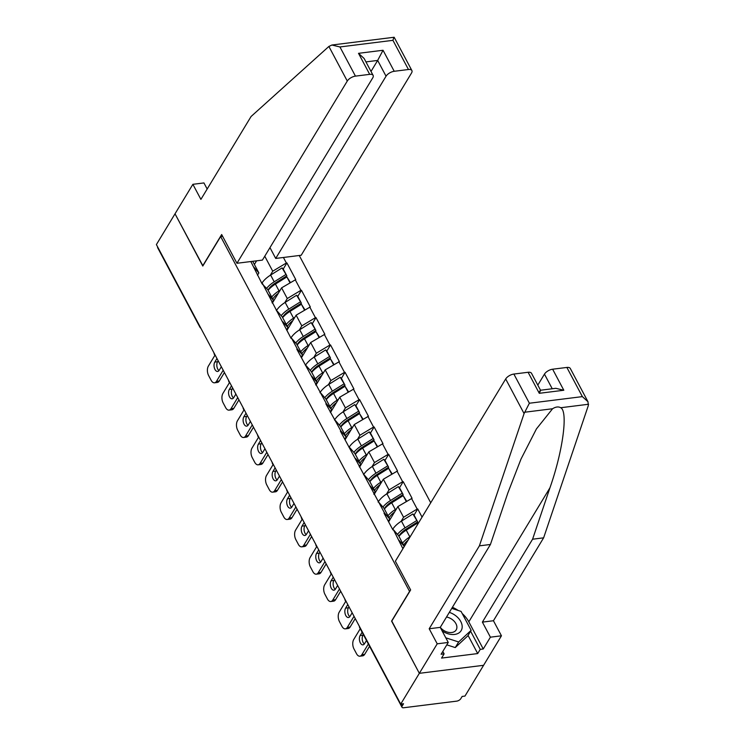 <?xml version="1.0" encoding="UTF-8"?>
<svg xmlns="http://www.w3.org/2000/svg" width="745" height="745" viewBox="0 0 745 745"><rect width="100%" height="100%" fill="white"/><g stroke="black" fill="none" stroke-linecap="round" stroke-linejoin="round"><path stroke-width="1.12" d="M430.722 502.782L299.248 255.498M391.796 621.079L419.342 673.322L483.589 665.304L464.964 696.081L462.151 696.426L460.792 698.68A3.39 1.62 152 0 1 456.704 701.138L403.697 707.75A3.39 1.62 152 0 1 401.983 707.229L359.77 627.849A3.39 1.62 152 0 1 359.742 627.039M207.175 189.025L203.934 182.935L192.881 184.313L175.019 213.815L202.789 266.04L220.65 236.537L222.597 236.295M220.65 236.537L409.657 591.567M250.823 261.542L262.054 283.789L267.725 289.572L273.415 300.263L272.027 302.554M283.417 257.481L286.359 263.004L286.918 262.929L283.221 269.038M272.335 303.131L281.591 287.849L295.765 279.58L286.918 262.929M295.206 279.654L300.887 290.345L301.455 290.271L297.758 296.38M286.872 330.463L296.128 315.182L310.302 306.921L301.455 290.271M309.743 306.996L315.424 317.677L315.992 317.612L312.295 323.721M301.408 357.805L310.665 342.523L324.839 334.263L315.992 317.612M324.28 334.328L329.961 345.019L330.529 344.954L326.832 351.053M315.945 385.146L325.202 369.865L339.375 361.595L330.529 344.954M338.817 361.67L344.497 372.36L345.065 372.286L341.368 378.395M330.482 412.488L339.739 397.206L353.912 388.937L345.065 372.286M353.353 389.011L359.034 399.702L359.602 399.627L355.905 405.736M345.019 439.82L354.275 424.538L368.449 416.278L359.602 399.627M367.89 416.343L373.571 427.034L374.139 426.969L370.442 433.078M359.556 467.162L368.812 451.88L382.986 443.62L374.139 426.969M382.427 443.685L388.108 454.376L388.676 454.31L384.979 460.41M374.092 494.503L383.349 479.221L397.523 470.952L388.676 454.31M396.964 471.026L402.645 481.717L403.213 481.643L399.516 487.752M388.629 521.845L397.877 506.563L412.06 498.293L403.213 481.643M411.501 498.368L417.181 509.058L417.749 508.984L414.052 515.093M422.061 517.105L417.749 508.984M402.915 548.711L393.444 529.769L398.556 535.627L404.237 546.318L402.859 548.599M262.622 283.724L291.127 338.472L291.686 338.398L297.376 349.088L296.808 349.163L326.45 403.762L325.882 403.837L340.987 431.104L340.418 431.178L384.597 513.119L384.029 513.193L392.885 529.844L393.444 529.769M284.786 302.638L287.272 298.54L281.591 287.849M287.272 298.54L300.887 290.345M268.302 294.405L273.415 300.263M299.322 329.979L301.809 325.872L296.128 315.182M277.149 311.056L282.262 316.914L287.952 327.604L286.564 329.886M301.809 325.872L315.424 317.677M282.839 321.747L287.952 327.604M313.859 357.321L316.346 353.214L310.665 342.523M291.686 338.398L296.799 344.255L302.489 354.946L301.101 357.228M316.346 353.214L329.961 345.019M297.376 349.088L302.489 354.946M328.396 384.662L330.882 380.555L325.202 369.865M306.223 365.739L311.336 371.597L317.025 382.287L315.638 384.569M330.882 380.555L344.497 372.36M311.913 376.43L317.025 382.287M342.933 411.994L345.419 407.897L339.739 397.206M320.76 393.081L325.872 398.929L331.562 409.62L330.175 411.911M345.419 407.897L359.034 399.702M326.45 403.762L331.562 409.62M357.47 439.336L359.956 435.229L354.275 424.538M335.297 420.413L340.409 426.27L346.099 436.961L344.712 439.243M359.956 435.229L373.571 427.034M340.987 431.104L346.099 436.961M372.006 466.677L374.493 462.571L368.812 451.88M349.833 447.754L354.946 453.612L360.636 464.303L359.248 466.584M374.493 462.571L388.108 454.376M355.523 458.445L360.636 464.303M386.543 494.019L389.03 489.912L383.349 479.221M364.37 475.096L369.483 480.953L375.173 491.644L373.785 493.926M389.03 489.912L402.645 481.717M370.06 485.787L375.173 491.644M401.08 521.351L403.567 517.254L397.877 506.563M378.907 502.437L384.02 508.286L389.71 518.976L388.322 521.267M403.567 517.254L417.181 509.058M384.597 513.119L389.71 518.976M399.134 540.46L404.237 546.318M401.127 704.044L402.16 705.99L403.529 703.746L400.717 704.1L419.342 673.322L483.589 665.304L501.45 635.802L490.406 637.18L482.387 622.112L493.441 620.734L501.45 635.802M402.16 705.99A3.39 1.62 152 0 0 401.983 707.229M202.91 265.844L175.019 213.815L156.394 244.583L400.717 704.1M199.846 326.31A3.39 1.62 -28 0 0 199.874 327.111L157.661 247.722A3.39 1.62 -28 0 1 157.633 246.921M391.581 621.097L409.443 591.595M254.38 264.475L256.597 260.825M270.249 275.305L272.735 271.199L264.773 256.215M252.704 261.309L258.878 272.931L257.491 275.212M272.735 271.199L286.359 263.004M253.766 267.073L258.878 272.931M405.187 529.723L404.023 531.66M390.65 502.381L389.486 504.318M376.113 475.049L374.949 476.977M361.576 447.708L360.412 449.635M347.04 420.366L345.876 422.303M332.503 393.025L331.339 394.962M317.966 365.693L316.802 367.62M303.429 338.351L302.265 340.279M288.902 311.01L287.728 312.947M274.365 283.668L273.192 285.605M359.891 656.196A6.78 3.716 -97.1 0 0 361.846 654.734L364.659 654.38A6.78 3.716 82.9 0 1 362.703 655.842L359.891 656.196A6.78 3.716 -97.1 0 1 356.501 653.691L353.987 648.96A6.78 3.716 -97.1 0 1 353.745 639.48L360.245 628.733M361.846 654.734L368.356 643.987M362.107 632.244L360.152 635.476A5.308 2.915 -97.1 0 0 359.779 641.51A5.308 2.915 -97.1 0 0 363.001 644.853A5.308 2.915 -97.1 0 0 364.538 643.708L366.493 640.476M364.659 654.38L369.567 646.269M363.327 634.526L362.964 635.122A5.308 2.915 -97.1 0 0 364.324 644.015M398.826 536.139A15.133 7.217 -28 0 1 398.985 535.869A15.133 7.217 -28 0 1 406.23 529.043L417.675 521.882L414.09 515.13L412.898 513.957L401.453 521.118A18.523 8.838 -28 0 0 392.643 529.388M403.632 545.163A15.133 7.217 -28 0 1 403.79 544.902A15.133 7.217 -28 0 1 408.102 540.162M345.354 628.855A6.78 3.716 -97.1 0 0 347.31 627.392L350.122 627.039A6.78 3.716 82.9 0 1 348.166 628.51L345.354 628.855A6.78 3.716 -97.1 0 1 341.964 626.349L339.45 621.619A6.78 3.716 -97.1 0 1 339.208 612.148L345.792 601.271M347.31 627.392L354.033 616.292M347.785 604.549L345.615 608.134A5.308 2.915 -97.1 0 0 345.242 614.169A5.308 2.915 -97.1 0 0 348.464 617.521A5.308 2.915 -97.1 0 0 350.001 616.366L352.171 612.79M350.122 627.039L355.244 618.573M349.005 606.83L348.427 607.78A5.308 2.915 -97.1 0 0 349.787 616.674M418.196 523.474L417.703 522.981L418.075 523.679M398.938 536.344A18.523 8.838 -28 0 1 406.249 530.142L417.703 522.981M402.524 543.096A18.523 8.838 -28 0 1 409.843 536.894L410.225 536.651M417.675 521.882L412.898 513.957M397.467 534.379A18.523 8.838 -28 0 1 405.038 527.87L416.492 520.699M384.29 508.807A15.133 7.217 -28 0 1 384.448 508.537A15.133 7.217 -28 0 1 391.693 501.702L403.138 494.54L399.553 487.789L398.361 486.615L386.916 493.777A18.523 8.838 -28 0 0 378.106 502.055M389.095 517.831A15.133 7.217 -28 0 1 389.253 517.561A15.133 7.217 -28 0 1 394.561 512.048M330.817 601.513A6.78 3.716 -97.1 0 0 332.773 600.051L335.585 599.697A6.78 3.716 82.9 0 1 333.63 601.168L330.817 601.513A6.78 3.716 -97.1 0 1 327.428 599.008L324.913 594.277A6.78 3.716 -97.1 0 1 324.671 584.806L331.255 573.929M332.773 600.051L339.497 588.95M333.248 577.207L331.078 580.793A5.308 2.915 -97.1 0 0 330.706 586.827A5.308 2.915 -97.1 0 0 333.928 590.18A5.308 2.915 -97.1 0 0 335.464 589.034L337.634 585.449M335.585 599.697L340.707 591.241M334.468 579.498L333.89 580.439A5.308 2.915 -97.1 0 0 335.25 589.342M406.705 501.245L403.166 495.639L406.286 501.506M384.401 509.003A18.523 8.838 -28 0 1 391.712 502.8L403.166 495.639M387.987 515.754A18.523 8.838 -28 0 1 395.306 509.552L396.536 508.779M403.138 494.54L398.361 486.615M382.93 507.047A18.523 8.838 -28 0 1 390.501 500.528L401.955 493.358M369.762 481.466A15.133 7.217 -28 0 1 369.911 481.196A15.133 7.217 -28 0 1 377.156 474.369L388.601 467.199L385.016 460.457L383.824 459.274L372.379 466.445A18.523 8.838 -28 0 0 363.569 474.714M374.558 490.489A15.133 7.217 -28 0 1 374.716 490.219A15.133 7.217 -28 0 1 380.024 484.706M316.28 574.181A6.78 3.716 -97.1 0 0 318.236 572.709L321.048 572.365A6.78 3.716 82.9 0 1 319.093 573.827L316.28 574.181A6.78 3.716 -97.1 0 1 312.891 571.666L310.376 566.936A6.78 3.716 -97.1 0 1 310.134 557.465L316.718 546.588M318.236 572.709L324.96 561.618M318.711 549.875L316.541 553.451A5.308 2.915 -97.1 0 0 316.169 559.495A5.308 2.915 -97.1 0 0 319.391 562.838A5.308 2.915 -97.1 0 0 320.927 561.693L323.097 558.107M321.048 572.365L326.17 563.9M319.931 552.157L319.354 553.107A5.308 2.915 -97.1 0 0 320.713 562M392.168 473.913L388.629 468.298L391.749 474.165M369.865 481.67A18.523 8.838 -28 0 1 377.175 475.468L388.629 468.298M373.45 488.413A18.523 8.838 -28 0 1 380.769 482.211L381.999 481.438M388.601 467.199L383.824 459.274M368.403 479.706A18.523 8.838 -28 0 1 375.964 473.187L387.419 466.025M355.225 454.124A15.133 7.217 -28 0 1 355.374 453.854A15.133 7.217 -28 0 1 362.619 447.028L374.065 439.867L370.479 433.115L369.287 431.932L357.842 439.103A18.523 8.838 -28 0 0 349.033 447.373M360.021 463.148A15.133 7.217 -28 0 1 360.18 462.878A15.133 7.217 -28 0 1 365.488 457.365M301.744 546.839A6.78 3.716 -97.1 0 0 303.699 545.377L306.512 545.023A6.78 3.716 82.9 0 1 304.556 546.485L301.744 546.839A6.78 3.716 -97.1 0 1 298.354 544.334L295.839 539.604A6.78 3.716 -97.1 0 1 295.597 530.123L302.181 519.246M303.699 545.377L310.423 534.277M304.174 522.534L302.014 526.119A5.308 2.915 -97.1 0 0 301.641 532.154A5.308 2.915 -97.1 0 0 304.854 535.497A5.308 2.915 -97.1 0 0 306.391 534.351L308.56 530.766M306.512 545.023L311.633 536.558M305.394 524.815L304.817 525.765A5.308 2.915 -97.1 0 0 306.176 534.659M377.631 446.572L374.092 440.966L377.212 446.823M355.328 454.329A18.523 8.838 -28 0 1 362.638 448.127L374.092 440.966M358.913 461.081A18.523 8.838 -28 0 1 366.233 454.869L367.462 454.105M374.065 439.867L369.287 431.932M353.866 452.364A18.523 8.838 -28 0 1 361.427 445.845L372.882 438.684M340.688 426.783A15.133 7.217 -28 0 1 340.847 426.512A15.133 7.217 -28 0 1 348.083 419.686L359.528 412.525L355.942 405.774L354.75 404.6L343.305 411.762A18.523 8.838 -28 0 0 334.496 420.031M345.484 435.806A15.133 7.217 -28 0 1 345.643 435.546A15.133 7.217 -28 0 1 350.951 430.033M287.207 519.498A6.78 3.716 -97.1 0 0 289.162 518.036L291.975 517.682A6.78 3.716 82.9 0 1 290.019 519.153L287.207 519.498A6.78 3.716 -97.1 0 1 283.817 516.993L281.303 512.262A6.78 3.716 -97.1 0 1 281.061 502.791L287.644 491.914M289.162 518.036L295.886 506.935M289.637 495.192L287.477 498.778A5.308 2.915 -97.1 0 0 287.104 504.812A5.308 2.915 -97.1 0 0 290.317 508.164A5.308 2.915 -97.1 0 0 291.854 507.01L294.024 503.434M291.975 517.682L297.097 509.217M290.857 497.474L290.28 498.424A5.308 2.915 -97.1 0 0 291.64 507.317M363.094 419.23L359.556 413.624L362.675 419.491M340.791 426.987A18.523 8.838 -28 0 1 348.101 420.785L359.556 413.624M344.376 433.739A18.523 8.838 -28 0 1 351.696 427.537L352.925 426.764M359.528 412.525L354.75 404.6M339.329 425.022A18.523 8.838 -28 0 1 346.891 418.513L358.345 411.342M442.074 630.81A14.677 10.076 31.2 0 0 462.161 627.42A14.677 10.076 31.2 0 0 449.319 612.381M440.276 627.318A10.048 6.901 31.2 0 0 456.182 629.916A10.048 6.901 31.2 0 0 456.881 627.709A10.048 6.901 31.2 0 0 446.516 617.018M451.74 608.386L461.071 611.403L471.138 630.317L467.73 635.941L455.251 647.582L446.795 644.853M471.138 630.317L458.65 641.966L445.799 637.822M455.251 647.582L458.65 641.966M482.387 622.112L532.582 539.212L543.626 537.834L588.327 405.55L587.991 401.76L582.376 396.619L566.861 367.443A6.78 3.231 -28 0 1 570.298 368.477L587.991 401.76M532.582 539.212L549.94 487.817C562.857 451.237 568.23 411.389 560.734 407.729C558.443 406.444 555.723 406.779 552.576 408.744L536.428 428.915L521.016 459.041L507.801 493.078L490.433 544.474L440.248 627.374L448.257 642.441L441.115 654.24L444.113 653.868L441.562 658.086L477.703 653.57L480.264 649.361L470.607 631.201M543.626 537.834L493.441 620.734M513.864 374.055L529.378 403.231L524.08 413.568L479.389 545.852L429.195 628.752L437.213 643.82L419.342 673.322L391.674 621.274L410.644 589.947L395.362 561.199L505.687 378.972A6.78 3.231 -28 0 1 513.864 374.055L528.093 372.276A6.78 3.231 -28 0 1 531.52 373.31L540.525 390.24L555.807 388.313L563.816 390.25L539.278 393.304L528.093 372.276M437.213 643.82L448.257 642.441M462.235 613.573A25.405 17.433 -148.8 0 1 468.81 621.824L483.254 648.988L490.406 637.18M483.254 648.988L480.264 649.361M429.195 628.752L440.248 627.374M479.389 545.852L490.433 544.474M552.241 388.76L544.455 374.13A6.78 3.231 -28 0 1 552.632 369.213L566.861 367.443M544.455 374.13L537.806 385.128M452.411 607.277A25.405 17.433 -148.8 0 1 458.277 610.5M442.819 651.437L444.113 653.868M477.703 653.57L468.056 635.411M539.548 391.563C540.907 389.402 540.814 389.98 539.278 393.304M328.88 46.451L331.925 45.017L339.934 46.954L355.449 76.13A6.78 3.231 152 0 0 347.282 81.047L328.88 46.451L251.084 116.49L200.899 199.381L192.881 184.313M269.969 247.629L275.715 258.44L301.194 255.256L411.519 73.029A6.78 3.231 152 0 0 411.883 70.552A6.78 3.231 152 0 0 408.456 69.508L394.217 71.287A6.78 3.231 152 0 0 386.05 76.204L377.659 60.429L383.042 50.26L394.217 71.287M275.715 258.44L386.05 76.204M202.696 265.872L221.665 234.535L236.947 263.274L262.417 260.098L372.751 77.862A6.78 3.231 152 0 0 373.115 75.385A6.78 3.231 152 0 0 369.688 74.351L355.449 76.13M236.947 263.274L347.282 81.047M371.01 71.427L377.659 60.429L365.944 61.9M369.688 74.351L358.503 53.323L364.119 58.464L373.115 75.385M408.456 69.508L392.941 40.332L393.742 37.753M411.883 70.552L394.161 37.25L331.925 45.017M326.152 399.45A15.133 7.217 -28 0 1 326.31 399.18A15.133 7.217 -28 0 1 333.546 392.345L344.991 385.184L341.406 378.432L340.214 377.259L328.769 384.42A18.523 8.838 -28 0 0 319.959 392.699M330.948 408.474A15.133 7.217 -28 0 1 331.106 408.204A15.133 7.217 -28 0 1 336.414 402.691M272.67 492.156A6.78 3.716 -97.1 0 0 274.626 490.694L277.438 490.34A6.78 3.716 82.9 0 1 275.482 491.812L272.67 492.156A6.78 3.716 -97.1 0 1 269.28 489.651L266.766 484.921A6.78 3.716 -97.1 0 1 266.524 475.45L273.108 464.573M274.626 490.694L281.349 479.594M275.101 467.851L272.94 471.436A5.308 2.915 -97.1 0 0 272.568 477.471A5.308 2.915 -97.1 0 0 275.78 480.823A5.308 2.915 -97.1 0 0 277.317 479.678L279.487 476.092M277.438 490.34L282.56 481.885M276.321 470.142L275.743 471.082A5.308 2.915 -97.1 0 0 277.103 479.985M348.558 391.889L345.019 386.283L348.138 392.149M326.254 399.646A18.523 8.838 -28 0 1 333.574 393.444L345.019 386.283M329.849 406.397A18.523 8.838 -28 0 1 337.159 400.195L338.388 399.422M344.991 385.184L340.214 377.259M324.792 397.69A18.523 8.838 -28 0 1 332.354 391.172L343.808 384.001M311.615 372.109A15.133 7.217 -28 0 1 311.773 371.839A15.133 7.217 -28 0 1 319.009 365.013L330.454 357.842L326.869 351.1L325.686 349.917L314.232 357.088A18.523 8.838 -28 0 0 305.422 365.357M316.411 381.133A15.133 7.217 -28 0 1 316.569 380.863A15.133 7.217 -28 0 1 321.877 375.35M258.133 464.824A6.78 3.716 -97.1 0 0 260.089 463.353L262.901 463.008A6.78 3.716 82.9 0 1 260.946 464.47L258.133 464.824A6.78 3.716 -97.1 0 1 254.743 462.31L252.229 457.579A6.78 3.716 -97.1 0 1 251.987 448.108L258.571 437.231M260.089 463.353L266.812 452.262M260.564 440.519L258.403 444.094A5.308 2.915 -97.1 0 0 258.031 450.138A5.308 2.915 -97.1 0 0 261.244 453.481A5.308 2.915 -97.1 0 0 262.78 452.336L264.95 448.751M262.901 463.008L268.023 454.543M261.784 442.8L261.206 443.75A5.308 2.915 -97.1 0 0 262.566 452.643M334.021 364.556L330.482 358.941L333.602 364.808M311.717 372.314A18.523 8.838 -28 0 1 319.037 366.112L330.482 358.941M315.312 379.056A18.523 8.838 -28 0 1 322.622 372.854L323.851 372.081M330.454 357.842L325.686 349.917M310.255 370.349A18.523 8.838 -28 0 1 317.817 363.83L329.271 356.669M297.078 344.767A15.133 7.217 -28 0 1 297.236 344.497A15.133 7.217 -28 0 1 304.472 337.671L315.917 330.51L312.332 323.758L311.149 322.576L299.695 329.746A18.523 8.838 -28 0 0 290.885 338.016M301.874 353.791A15.133 7.217 -28 0 1 302.032 353.521A15.133 7.217 -28 0 1 307.34 348.008M243.596 437.483A6.78 3.716 -97.1 0 0 245.552 436.021L248.364 435.667A6.78 3.716 82.9 0 1 246.409 437.129L243.596 437.483A6.78 3.716 -97.1 0 1 240.207 434.978L237.692 430.247A6.78 3.716 -97.1 0 1 237.45 420.767L244.034 409.89M245.552 436.021L252.276 424.92M246.027 413.177L243.866 416.762A5.308 2.915 -97.1 0 0 243.494 422.797A5.308 2.915 -97.1 0 0 246.707 426.14A5.308 2.915 -97.1 0 0 248.243 424.995L250.413 421.409M248.364 435.667L253.486 427.202M247.247 415.459L246.669 416.408A5.308 2.915 -97.1 0 0 248.029 425.302M319.484 337.215L315.945 331.609L319.065 337.466M297.18 344.972A18.523 8.838 -28 0 1 304.5 338.77L315.945 331.609M300.775 351.724A18.523 8.838 -28 0 1 308.085 345.512L309.315 344.749M315.917 330.51L311.149 322.576M295.718 343.007A18.523 8.838 -28 0 1 303.28 336.489L314.735 329.327M282.541 317.426A15.133 7.217 -28 0 1 282.7 317.165A15.133 7.217 -28 0 1 289.935 310.33L301.38 303.168L297.795 296.417L296.612 295.244L285.158 302.405A18.523 8.838 -28 0 0 276.348 310.674M287.337 326.45A15.133 7.217 -28 0 1 287.496 326.189A15.133 7.217 -28 0 1 292.804 320.676M229.06 410.141A6.78 3.716 -97.1 0 0 231.015 408.679L233.828 408.325A6.78 3.716 82.9 0 1 231.872 409.797L229.06 410.141A6.78 3.716 -97.1 0 1 225.67 407.636L223.155 402.905A6.78 3.716 -97.1 0 1 222.913 393.435L229.497 382.558M231.015 408.679L237.739 397.579M231.499 385.836L229.33 389.421A5.308 2.915 -97.1 0 0 228.957 395.455A5.308 2.915 -97.1 0 0 232.17 398.808A5.308 2.915 -97.1 0 0 233.707 397.653L235.876 394.077M233.828 408.325L238.949 399.86M232.71 388.126L232.133 389.067A5.308 2.915 -97.1 0 0 233.492 397.96M304.947 309.873L301.408 304.267L304.528 310.134M282.644 317.631A18.523 8.838 -28 0 1 289.963 311.429L301.408 304.267M286.238 324.382A18.523 8.838 -28 0 1 293.549 318.18L294.778 317.407M301.38 303.168L296.612 295.244M281.182 315.666A18.523 8.838 -28 0 1 288.753 309.156L300.198 301.986M268.004 290.094A15.133 7.217 -28 0 1 268.163 289.824A15.133 7.217 -28 0 1 275.399 282.988L286.844 275.827L283.258 269.075L282.076 267.902L270.621 275.063A18.523 8.838 -28 0 0 261.812 283.342M272.8 299.118A15.133 7.217 -28 0 1 272.959 298.847A15.133 7.217 -28 0 1 278.267 293.334M214.523 382.8A6.78 3.716 -97.1 0 0 216.478 381.338L219.291 380.984A6.78 3.716 82.9 0 1 217.335 382.455L214.523 382.8A6.78 3.716 -97.1 0 1 211.133 380.295L208.619 375.564A6.78 3.716 -97.1 0 1 208.376 366.093L214.96 355.216M216.478 381.338L223.202 370.237M216.963 358.503L214.793 362.079A5.308 2.915 -97.1 0 0 214.42 368.114A5.308 2.915 -97.1 0 0 217.633 371.466A5.308 2.915 -97.1 0 0 219.17 370.321L221.34 366.736M219.291 380.984L224.413 372.528M218.173 360.785L217.596 361.725A5.308 2.915 -97.1 0 0 218.956 370.628M290.42 282.532L286.872 276.926L289.991 282.793M268.107 290.289A18.523 8.838 -28 0 1 275.426 284.087L286.872 276.926M271.702 297.041A18.523 8.838 -28 0 1 279.012 290.839L280.241 290.066M286.844 275.827L282.076 267.902M266.645 288.334A18.523 8.838 -28 0 1 274.216 281.815L285.661 274.644M360.152 635.476L362.964 635.122M409.843 536.894L406.249 530.142M405.038 527.87L401.453 521.118M345.615 608.134L348.427 607.78M395.306 509.552L391.712 502.8M390.501 500.528L386.916 493.777M331.078 580.793L333.89 580.439M380.769 482.211L377.175 475.468M375.964 473.187L372.379 466.445M316.541 553.451L319.354 553.107M366.233 454.869L362.638 448.127M361.427 445.845L357.842 439.103M302.014 526.119L304.817 525.765M351.696 427.537L348.101 420.785M346.891 418.513L343.305 411.762M287.477 498.778L290.28 498.424M588.606 404.246L560.734 407.729M552.576 408.744L524.694 412.227M529.378 403.231L582.376 396.619M552.632 369.213L563.816 390.25M524.08 413.568L505.687 378.972M468.81 621.824L549.94 487.817M392.941 40.332L339.934 46.954M358.503 53.323L383.042 50.26M337.159 400.195L333.574 393.444M332.354 391.172L328.769 384.42M272.94 471.436L275.743 471.082M322.622 372.854L319.037 366.112M317.817 363.83L314.232 357.088M258.403 444.094L261.206 443.75M308.085 345.512L304.5 338.77M303.28 336.489L299.695 329.746M243.866 416.762L246.669 416.408M293.549 318.18L289.963 311.429M288.753 309.156L285.158 302.405M229.33 389.421L232.133 389.067M279.012 290.839L275.426 284.087M274.216 281.815L270.621 275.063M214.793 362.079L217.596 361.725M359.379 626.349A3.39 3.39 0 0 0 359.77 627.849M344.842 599.008A3.39 3.39 0 0 0 346.257 601.671M330.305 571.666A3.39 3.39 0 0 0 331.721 574.33M315.768 544.325A3.39 3.39 0 0 0 317.184 546.988M301.231 516.993A3.39 3.39 0 0 0 302.647 519.656M286.695 489.651A3.39 3.39 0 0 0 288.11 492.315M272.158 462.31A3.39 3.39 0 0 0 273.573 464.973M257.621 434.968A3.39 3.39 0 0 0 259.037 437.632M243.084 407.636A3.39 3.39 0 0 0 244.5 410.299M228.547 380.295A3.39 3.39 0 0 0 229.963 382.958M214.011 352.953A3.39 3.39 0 0 0 215.426 355.616M199.874 327.111A3.39 3.39 0 0 0 200.889 328.275"/></g></svg>
